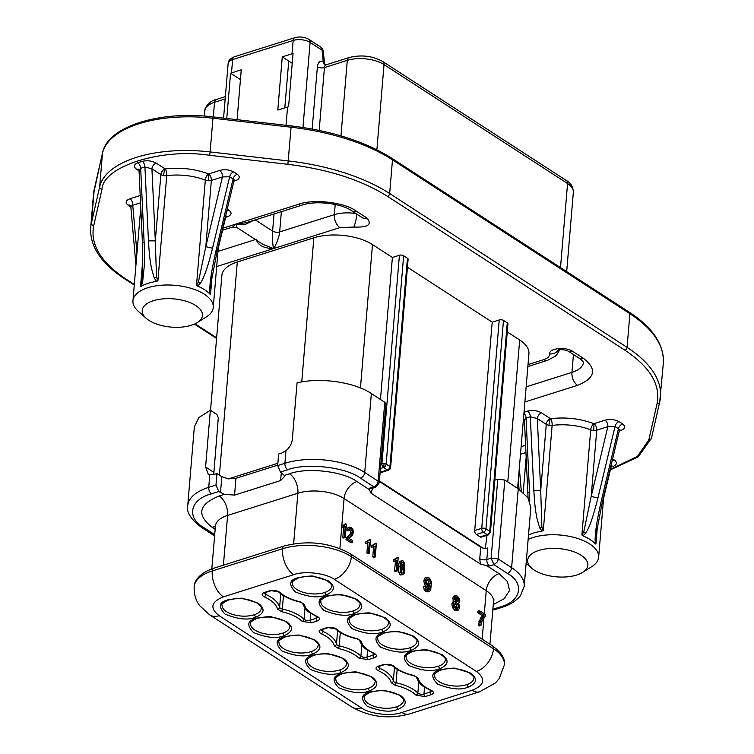 <?xml version="1.0" encoding="UTF-8"?>
<svg xmlns="http://www.w3.org/2000/svg" width="754" height="754" viewBox="0 0 754 754"><rect width="100%" height="100%" fill="white"/><g stroke="black" fill="none" stroke-linecap="round" stroke-linejoin="round"><path stroke-width="1.13" d="M467.584 687.337L468.394 687.073C477.103 683.162 477.791 678.477 470.449 673.02L455.982 668.534C455.539 667.742 450.345 668.148 440.411 669.731L439.601 670.004C431.316 672.229 430.628 676.913 437.546 684.057C450.449 689.194 460.468 690.287 467.584 687.337M439.148 668.911L439.959 668.647C448.668 664.736 449.356 660.052 442.023 654.595L427.546 650.108C427.103 649.326 421.92 649.722 411.986 651.315L411.175 651.579C402.89 653.803 402.202 658.487 409.111 665.631C422.023 670.768 432.033 671.861 439.148 668.911M410.723 650.495L411.533 650.221C420.242 646.31 420.93 641.626 413.588 636.169L399.12 631.682C398.678 630.9 393.484 631.296 383.55 632.889L382.749 633.153C374.455 635.377 373.767 640.061 380.685 647.205C393.588 652.342 403.607 653.435 410.723 650.495M325.426 595.217L326.237 594.944C334.955 591.042 335.634 586.358 328.301 580.9L313.824 576.414C313.381 575.622 308.197 576.028 298.264 577.611L297.453 577.884C289.168 580.109 288.48 584.784 295.389 591.937C308.301 597.064 318.311 598.167 325.426 595.217M353.862 613.643L354.672 613.37C363.381 609.458 364.069 604.783 356.727 599.326L342.259 594.831C341.816 594.048 336.623 594.454 326.689 596.037L325.888 596.31C317.594 598.525 316.906 603.209 323.824 610.354C336.727 615.49 346.746 616.584 353.862 613.643M382.287 632.069L383.098 631.795C391.816 627.884 392.495 623.2 385.162 617.743L370.685 613.256C370.242 612.474 365.059 612.87 355.125 614.463L354.314 614.736C346.029 616.951 345.341 621.635 352.25 628.779C365.162 633.916 375.172 635.009 382.287 632.069M397.283 709.533L398.093 709.269C406.811 705.358 407.49 700.673 400.157 695.216L385.68 690.73C385.237 689.948 380.054 690.344 370.12 691.936L369.309 692.2C361.025 694.425 360.337 699.109 367.245 706.253C380.157 711.39 390.167 712.483 397.283 709.533M368.857 691.116L369.667 690.843C378.376 686.932 379.064 682.247 371.722 676.79L357.255 672.304C356.812 671.522 351.618 671.918 341.685 673.51L340.883 673.784C332.589 675.999 331.911 680.683 338.819 687.827C351.722 692.964 361.741 694.057 368.857 691.116M340.422 672.691L341.232 672.417C349.95 668.506 350.629 663.822 343.296 658.365L328.819 653.878C328.376 653.096 323.193 653.501 313.259 655.085L312.448 655.358C304.164 657.573 303.476 662.257 310.384 669.401C323.296 674.538 333.306 675.631 340.422 672.691M255.135 617.413L255.945 617.149C264.654 613.238 265.342 608.553 258 603.096L243.533 598.61C243.09 597.828 237.896 598.224 227.962 599.807L227.161 600.08C218.867 602.305 218.189 606.989 225.097 614.133C238 619.27 248.019 620.363 255.135 617.413M283.561 635.839L284.371 635.565C293.089 631.663 293.777 626.979 286.435 621.522L271.958 617.036C271.515 616.244 266.332 616.649 256.398 618.233L255.587 618.506C247.303 620.731 246.615 625.415 253.523 632.559C266.435 637.696 276.445 638.789 283.561 635.839M311.996 654.265L312.806 653.991C321.515 650.08 322.203 645.405 314.861 639.948L300.394 635.452C299.951 634.67 294.757 635.075 284.823 636.659L284.022 636.932C275.728 639.147 275.05 643.831 281.958 650.975C294.861 656.112 304.88 657.215 311.996 654.265M593.766 430.506A5.033 2.356 -175.2 0 0 596.744 430.176A5.033 2.931 72.5 0 0 593.964 423.691A5.033 2.403 -68.5 0 0 590.712 429.884A5.033 2.356 -175.2 0 0 593.766 430.506L593.964 423.691L605.038 420.195C609.892 418.913 614.548 419.384 619.025 421.609L622.729 424.002C625.801 426.604 625.17 428.743 620.834 430.43L619.279 430.92M548.95 425.341A5.033 2.356 -175.2 0 0 552.126 425.435A5.033 1.885 82.4 0 0 550.543 418.696A5.033 3.346 -57.1 0 0 546.264 424.361A5.033 2.356 -175.2 0 0 548.95 425.341A5.033 0.914 100.4 0 1 550.543 418.696C565.802 416.924 580.269 418.593 593.964 423.691M208.377 180.753A5.033 2.356 -175.2 0 0 211.356 180.423A5.033 2.931 72.5 0 0 208.575 173.948A5.033 2.403 -68.5 0 0 205.324 180.131A5.033 2.356 -175.2 0 0 208.377 180.753L208.575 173.948L219.65 170.451C224.494 169.16 229.159 169.631 233.636 171.855L237.331 174.249C240.413 176.851 239.781 178.99 235.446 180.687L233.891 181.167M163.561 175.588A5.033 2.356 -175.2 0 0 166.738 175.682A5.033 1.885 82.4 0 0 165.154 168.943A5.033 3.346 -57.1 0 0 160.875 174.608A5.033 2.356 -175.2 0 0 163.561 175.588A5.033 0.914 100.4 0 1 165.154 168.943C180.404 167.181 194.881 168.839 208.575 173.948M388.508 470.204L381.477 472.428A3.025 1.762 -107.5 0 1 380.346 472.202L387.377 469.987A3.025 2.667 -167.2 0 0 390.544 467.989L390.61 467.574A3.025 1.414 -175.2 0 1 390.6 467.668A3.025 2.667 -167.2 0 1 390.544 467.989L388.508 470.204A3.025 1.762 -107.5 0 1 387.377 469.987L383.588 467.527A3.025 1.762 -107.5 0 1 381.91 463.635A3.025 1.414 4.8 0 1 384.125 463.474L383.588 467.527A3.025 2.008 -57.1 0 0 386.152 464.125L403.654 255.747A3.025 1.414 -175.2 0 0 399.413 255.257L392.382 257.472L380.459 399.46M322.071 50.169A5.033 1.235 152.1 0 0 322.618 49.038L323.183 50.895L322.071 50.169L320.902 47.172L308.942 39.415A5.033 3.346 122.9 0 1 310.101 42.413L322.071 50.169L323.193 61.357L324.38 64.269M494.021 599.845L493.521 601.485A32.94 15.438 -175.2 0 0 486.236 590.665L344.088 498.545L341.779 526.226L344.842 525.057L343.343 525.736L343.211 527.31L341.647 527.809L341.779 526.226L343.796 525.623M597.404 526.556L595.924 544.086L595.358 543.888A40.292 18.888 -175.2 0 0 590.099 539.562A40.292 18.888 -175.2 0 0 582.936 535.84L585.622 533.295L583.784 531.824L581.89 534.982L590.712 429.884A40.292 18.888 -175.2 0 0 552.126 425.435L543.295 530.543L541.89 526.999L540.703 490.618L533.851 490.6C534.916 508.375 535.613 510.515 536.801 517.809L539.723 528.007L541.89 526.999M528.139 539.459A40.292 18.888 4.8 0 1 589.732 543.992A40.292 18.888 4.8 0 1 598.638 557.234A40.292 18.888 4.8 0 1 591.683 566.706L582.644 572.361A30.217 14.166 4.8 0 1 534.313 570.128A30.217 14.166 4.8 0 1 531.589 568.073A30.217 14.166 4.8 0 1 540.722 549.892A30.217 14.166 4.8 0 1 581.174 555.33A30.217 14.166 4.8 0 1 582.644 572.361M212.006 276.812L210.536 294.333L209.961 294.135A40.292 18.888 -175.2 0 0 204.711 289.809A40.292 18.888 -175.2 0 0 197.548 286.086L200.234 283.542L198.387 282.071L196.502 285.238L205.324 180.131A40.292 18.888 -175.2 0 0 166.738 175.682L157.906 280.79L156.502 277.246L155.315 240.875L148.463 240.856C149.546 258.895 150.272 261.063 151.46 268.311L154.334 278.254L156.502 277.246M146.201 318.329L138.227 311.242A40.292 18.888 4.8 0 1 132.949 300.742A40.292 18.888 4.8 0 1 160.442 285.314A40.292 18.888 4.8 0 1 204.343 294.248A40.292 18.888 4.8 0 1 213.25 307.481A40.292 18.888 4.8 0 1 206.294 316.953L197.256 322.608A30.217 14.166 4.8 0 1 148.924 320.375A30.217 14.166 4.8 0 1 146.201 318.329A30.217 14.166 4.8 0 1 155.333 300.149A30.217 14.166 4.8 0 1 195.786 305.577A30.217 14.166 4.8 0 1 197.256 322.608M618.94 430.063L619.901 429.639L619.336 430.704L618.45 428.734A63.185 29.613 -175.2 0 0 616.781 427.612A63.185 29.613 -175.2 0 0 615.028 426.51L597.922 497.989C591.296 524.096 588.261 528.874 585.622 533.295M233.552 180.31L234.513 179.886L233.947 180.951L233.061 178.99A63.185 29.613 -175.2 0 0 231.393 177.859A63.185 29.613 -175.2 0 0 229.64 176.766L212.534 248.236C206.144 273.532 202.949 279.084 200.234 283.542M379.422 480.958L482.984 548.064A5.033 2.356 4.8 0 1 480.732 547.168L379.375 481.486M277.708 465.143L235.964 478.319L228.49 478.856L277.868 463.267M507.254 331.92L519.685 339.979A41.809 19.595 4.8 0 1 528.931 353.711L517.63 488.356M210.536 410.364L221.864 275.493A41.809 19.595 4.8 0 1 237.303 261.996L313.853 237.821A41.809 19.595 4.8 0 1 372.485 244.579L392.382 257.472M490.42 532.362A3.025 1.414 -175.2 0 0 490.43 532.267L488.328 534.897L481.306 537.112A3.025 1.762 -107.5 0 1 480.166 536.895L476.377 534.435A3.025 1.762 -107.5 0 1 474.709 530.543L492.202 322.165L407.433 267.227M323.183 50.895L324.738 64.458A5.033 3.836 133.5 0 1 323.758 61.856M292.232 63.289L282.269 56.842L293.052 53.477L288.584 106.682L277.802 110.046L282.269 56.842M288.744 61.036L284.814 107.831M226.766 118.472L230.564 73.204L241.261 69.792L237.076 119.66M230.564 73.204L240.441 79.604M325.04 64.712A5.033 3.836 133.5 0 1 324.738 64.458L326.096 64.825A5.033 2.931 72.5 0 0 324.446 67.577L319.178 130.414M138.745 169.348A5.033 3.346 -57.1 0 0 136.672 169.301C133.269 166.794 133.628 164.617 137.728 162.779L142.289 161.337C147.379 160.216 152.006 160.819 156.201 163.137A5.033 3.346 122.9 0 0 151.922 168.802L160.875 174.608L155.315 240.875L151.922 168.802L144.928 167.002A63.185 29.613 -175.2 0 0 140.687 168.34L144.118 242.222A5.033 1.697 -2.7 0 0 142.468 243.58L142.591 270.149L141.592 281.958L140.555 286.275L142.836 259.037M137.728 162.779A5.033 3.073 70.7 0 1 140.687 168.34L139.028 170.395L142.468 243.58M142.289 161.337A5.033 2.78 74.2 0 1 144.928 167.002L148.463 240.856M157.906 280.79L156.653 281.383A40.292 18.888 4.8 0 0 141.3 286.228L142.619 281.949L144.184 266.963C144.41 259.008 144.674 257.246 144.118 242.222M156.653 281.383L154.334 278.254M225.644 216.351L226.304 216.04L225.71 217.143L225.484 216.436M524.021 412.212L527.687 411.081C532.767 409.969 537.404 410.572 541.589 412.89A5.033 3.346 122.9 0 0 537.31 418.555L546.264 424.361L540.703 490.618L537.31 418.555L530.316 416.755A63.185 29.613 -175.2 0 0 526.075 418.093L529.506 491.976A5.033 1.697 -2.7 0 0 527.866 493.323L528.045 497.876M523.936 413.173A5.033 3.073 70.7 0 1 526.075 418.093L524.416 420.148L527.866 493.323M527.687 411.081A5.033 2.78 74.2 0 1 530.316 416.755L533.851 490.6M529.789 501.127L529.506 491.976M528.516 535.029A40.292 18.888 4.8 0 1 542.041 531.127L539.723 528.007M611.032 466.104L611.701 465.793L611.098 466.886L610.872 466.189M387.377 469.987A3.025 2.008 -57.1 0 0 389.941 466.585A3.025 1.414 -175.2 0 1 390.61 467.574L408.112 259.197A3.025 1.414 -175.2 0 0 407.443 258.198L403.654 255.747M488.328 534.897A3.025 1.762 -107.5 0 1 487.197 534.671A3.025 2.008 -57.1 0 0 489.77 531.268A3.025 1.414 -175.2 0 1 490.43 532.267L507.932 323.881A3.025 1.414 -175.2 0 0 507.263 322.891L503.474 320.431A3.025 1.414 -175.2 0 0 499.233 319.95L492.202 322.165M136.955 253.052L132.751 205.248L130.781 206.473L135.937 265.144M233.636 171.855A5.033 3.214 120.9 0 0 229.64 176.766L222.43 176.926A5.033 2.931 72.5 0 0 219.65 170.451M212.534 248.236L205.795 246.69L198.387 282.071M216.049 250.517A5.033 1.772 13.4 0 1 217.011 251.949L211.356 281.251L210.451 289.894L209.716 289.687C210.13 283.457 210.055 277.227 216.049 250.517L233.061 178.99A5.033 3.468 125.1 0 1 237.331 174.249M619.025 421.609A5.033 3.214 120.9 0 0 615.028 426.51L607.828 426.679A5.033 2.931 72.5 0 0 605.038 420.195M597.922 497.989L591.183 496.434L583.784 531.824M601.438 500.26A5.033 1.772 13.4 0 1 602.399 501.702L596.744 531.005L595.849 539.638L595.104 539.43C595.481 533.823 595.292 527.706 601.438 500.26L618.45 428.734A5.033 3.468 125.1 0 1 622.729 424.002M480.166 536.895L487.197 534.671L483.408 532.22A3.025 1.762 -107.5 0 1 481.74 528.328A3.025 1.414 4.8 0 1 483.945 528.168A3.025 1.414 4.8 0 1 485.972 528.818A3.025 2.008 122.9 0 1 483.408 532.22L476.377 534.435M141.3 286.228L140.555 286.275M210.536 294.333L210.451 289.894M209.961 294.135L209.716 289.687M197.548 286.086L196.502 285.238M543.295 530.543L542.041 531.127M595.924 544.086L595.849 539.638M595.358 543.888L595.104 539.43M582.936 535.84L581.89 534.982M253.372 220.488L244.635 224.758L235.776 224.117L236.982 227.557L262.844 244.315L273.523 248.575C272.684 244.739 272.373 238.914 272.599 231.101L255.286 219.885M222.571 230.215L232.798 226.982L235.776 224.117L246.304 222.722L302.034 205.126A10.075 5.862 72.5 0 1 298.264 204.381C313.296 198.651 344.455 202.242 356.19 211.054A10.075 6.692 122.9 0 1 351.449 210.649C341.477 203.429 315.417 200.272 302.034 205.126M335.2 204.457L334.342 214.654L279.668 231.921C279.206 237.812 275.078 246.907 273.523 248.575C263.608 248.302 257.84 245.21 256.237 239.32M610.514 469.346L637.46 456.349L648.817 439.884A2.516 2.224 12.8 0 0 651.465 438.225L638.204 456.886L610.391 469.836M648.817 439.884L657.083 403.569C660.721 384.728 650.005 366.934 624.934 350.214A2.516 1.678 -57.1 0 0 627.074 347.377L629.901 313.683A2.516 1.678 -57.1 0 0 629.317 312.184C652.907 327.651 664.246 344.691 663.313 363.324A151.102 70.819 -175.2 0 0 629.901 313.683L392.485 159.829A2.516 1.678 -57.1 0 0 391.901 158.331L629.317 312.184M624.934 350.214L387.518 196.36C361.458 179.952 328.244 169.264 287.887 164.315L291.185 125.899C331.901 130.857 365.473 141.667 391.901 158.331M287.887 164.315L209.678 155.305C161.724 147.775 102.893 166.351 101.978 189.311A2.516 2.224 -167.2 0 1 99.669 186.803L102.497 153.109A2.516 2.224 -167.2 0 1 102.535 152.836C107.596 126.295 160.197 110.348 212.977 116.889L291.185 125.899M101.978 189.311L93.713 225.625C90.075 244.475 100.791 262.26 125.861 278.989A2.516 1.678 122.9 0 1 124.683 278.886C101.093 263.419 89.754 246.379 90.687 227.746L93.515 194.051A151.102 70.819 -175.2 0 1 94.231 189.424A2.516 2.224 -167.2 0 1 94.354 188.896M226.681 211.403A5.033 3.346 122.9 0 1 228.735 210.149C232.138 212.656 231.78 214.833 227.68 216.671L225.663 217.35M130.828 207.02L128.076 205.192C125.004 202.6 125.635 200.451 129.971 198.764L140.206 195.531M140.546 202.788L132.751 205.248A5.033 2.931 72.5 0 0 129.971 198.764M234.23 180.234A5.033 2.931 -107.5 0 1 235.446 180.687M612.069 461.156A5.033 3.346 122.9 0 1 614.124 459.893C617.526 462.4 617.177 464.577 613.077 466.424L611.051 467.094M524.134 419.101A5.033 3.346 -57.1 0 0 523.455 418.904M619.628 429.987A5.033 2.931 -107.5 0 1 620.834 430.43M281.308 472.588L280.639 480.552L234.551 495.105L224.485 494.322L218.754 491.533L215.974 485.048L216.935 473.521L213.816 474.511L209.8 474.728L208.161 474.04L205.588 466.99L210.357 410.242L198.905 417.593L194.353 426.783L187.727 505.698A56.918 26.673 -175.2 0 1 208.745 487.329L209.8 474.728M216.935 473.521L221.836 476.698L228.49 478.856M281.77 453.05L278.641 454.04L277.679 465.567L280.46 472.042L284.277 475.435L289.527 473.776C307.019 467.112 343.277 471.288 356.925 481.542L369.328 489.591L369.583 488.206A5.033 2.931 72.5 0 0 371.468 488.573L375.765 487.216L373.871 486.848L360.45 478.149C345.85 467.046 306.388 462.598 287.689 469.761A5.033 2.931 -107.5 0 1 284.899 463.286A56.918 26.673 4.8 0 1 364.729 472.485L371.354 393.56C354.286 382.061 320.346 377.17 297.057 382.862L292.288 439.62C291.675 443.974 289.564 447.669 285.954 450.685L281.77 453.05M455.604 597.884L456.698 599.241L456.462 602.22M454.888 603.247L456.49 605.085L456.896 607.394L456.189 608.959M427.037 579.392L428.442 581.164L428.79 583.737L428.084 585.604M401.373 562.748L402.363 564.529L401.637 573.247M456.047 597.3L457.207 597.422L458.253 598.751L458.017 601.72L456.867 601.598L455.793 600.269L455.491 598.45L456.255 597.206M455.303 602.795L456.726 602.917L458.055 604.585L458.46 606.904L457.753 608.469L456.311 608.327L454.719 605.848L454.605 604.35L455.576 602.653M428.988 585.321L429.639 585.113L428.253 585.038L426.962 583.379L426.594 580.957L427.367 579.025L428.79 579.015L429.997 580.665L430.355 583.247L429.328 585.274M401.825 562.55L402.928 562.258L403.927 564.039L403.192 572.757L402.033 573.144L401.034 571.372L400.968 566.725L401.825 562.55L402.928 562.258L401.788 562.616M403.192 572.757L402.033 573.144L403.192 572.757M492.871 609.27L499.648 607.13A5.033 2.931 72.5 0 0 501.542 607.498C505.123 606.357 513.794 603.662 520.496 595.679L524.2 586.367L530.825 507.451L527.989 497.791L518.243 488.752L504.822 480.053L497.753 479.242L491.127 558.158L486.83 559.515L487.8 547.988A5.033 2.356 4.8 0 1 482.984 548.064M344.842 525.057L345.822 523.813L346.416 524.209L345.294 537.564L344.371 536.961L345.238 526.546L343.211 527.31L344.267 527.103M479.384 612.267L479.516 610.693L485.651 614.67L485.538 615.943L483.446 618.374L481.683 622.088L480.929 625.462L479.733 624.68L480.496 621.173L484.021 615.273L479.384 612.267L477.819 612.757L477.951 611.192L479.516 610.693M458.545 609.967L456.622 610.627L454.624 610.156L452.457 607.526L451.844 604.058L452.494 602.192L453.936 601.862L452.739 598.224L453.682 596.263L455.246 595.773L457.31 596.065L459.224 598.374L459.77 601.324L459.29 602.719L458.149 603.087L459.365 605.236L459.648 607.658L458.545 609.967L456.189 609.666L454.021 607.036L453.408 603.568L454.059 601.701L455.491 601.372L454.304 597.734L455.539 595.641L454.304 596.075M452.494 602.192L455.491 601.372M459.29 602.719L458.149 603.087M425.096 586.028L426.227 586.612L427.622 589.732L428.583 589.996L429.893 588.233L430.251 586.018L429.196 586.669L427.848 586.301L425.953 583.813L425.407 580.128L426.99 577.187L424.964 577.913L428.762 577.564L430.393 579.364L431.382 582.107L430.732 589.911L429.365 591.447L427.48 591.061L425.737 589.015L425.096 586.028L423.531 586.518L424.172 589.515L425.737 589.015M428.696 586.508L427.631 587.159L429.45 586.603L426.227 586.763M428.583 589.996L429.328 589.505L427.989 589.93M396.048 560.665L393.428 561.362L394.483 561.155L393.428 561.362L393.569 559.788L396.623 558.62L397.603 557.376L398.197 557.762L397.075 571.117L396.152 570.514L397.019 560.109L394.992 560.872L395.577 559.185M403.352 574.605L400.355 574.982L398.743 572.493L398.451 566.593L399.045 562.984L400.054 561.296L401.618 560.797L403.06 560.91L404.747 563.775L404.361 572.908L403.352 574.605L401.92 574.491L400.308 571.994L400.016 566.103L400.61 562.484L401.91 560.656L400.054 561.296L401.496 561.4M368.329 542.701L365.718 543.408L366.774 543.2L365.718 543.408L365.85 541.824L368.913 540.656L369.884 539.412L370.487 539.807L369.366 553.163L368.433 552.559L369.309 542.145L367.283 542.908L367.867 541.221M374.22 546.518L371.609 547.225L372.664 547.018L371.609 547.225L371.741 545.642L374.804 544.473L375.775 543.229L376.378 543.625L375.256 556.98L374.323 556.377L375.2 545.962L373.173 546.725L373.758 545.038M352.702 540.703L352.57 542.277L347.566 539.025L348.527 536.594L351.826 533.634L352.42 531.947L351.185 528.724L350.054 528.733L349.479 530.43L348.536 529.638L349.894 527.046L347.952 527.743L351.326 527.385L352.957 529.562L353.372 532.607L352.297 535.283L348.989 538.299L352.702 540.703M349.752 529.176L351.185 528.724L350.054 528.733M384.776 402.259L378.15 481.184L379.262 482.833L385.888 403.918L384.776 402.259L371.354 393.56M215.974 485.048L208.745 487.329A5.033 2.931 -107.5 0 0 211.535 493.813C189.999 499.28 186.04 517.621 203.844 527.602A5.033 3.346 122.9 0 1 201.478 527.395C190.781 519.223 186.2 511.994 187.727 505.698M210.357 410.242L216.898 414.483L218.302 417.725L213.731 474.539M518.243 488.752L511.617 567.668L498.187 558.968L491.127 558.158L493.917 564.642L489.619 566L486.66 565.623L499.073 573.662L507.423 581.475L509.563 590.486L504.209 598.733L493.267 604.529M494.812 480.166L497.753 479.242M492.843 609.637L494.313 609.779L501.542 607.498M499.648 607.13C521.184 601.654 525.142 583.313 507.338 573.342A5.033 3.346 -57.1 0 0 511.617 567.668A56.918 26.673 -175.2 0 1 524.2 586.367M343.277 525.557L344.258 524.313L345.822 523.813M344.371 536.961L342.806 537.451L343.739 538.054L345.294 537.564M342.806 537.451L343.683 527.046M341.647 527.809L342.702 527.602L341.647 527.809L339.894 548.516M479.733 624.68L478.177 625.179L479.374 625.952L480.929 625.462M478.177 625.179L480.496 618.167L482.466 615.764L484.021 615.273M482.466 615.764L477.819 612.757M427.763 589.996L428.668 586.838M427.848 586.301L426.283 586.791L424.389 584.303L423.842 580.618L424.964 577.913M424.172 589.515L425.916 591.551L429.337 591.456M393.569 559.788L397.603 557.376M396.152 570.514L394.587 571.004L395.52 571.607L397.075 571.117M394.587 571.004L395.464 560.599M365.85 541.824L369.884 539.412M368.433 552.559L366.878 553.05L367.801 553.653L369.366 553.163M366.878 553.05L367.745 542.644M371.741 545.642L375.775 543.229M374.323 556.377L372.768 556.867L373.692 557.47L375.256 556.98M372.768 556.867L373.635 546.462M352.57 542.277L351.015 542.767L346.001 539.525L347.566 539.025M346.001 539.525L346.963 537.084L350.261 534.134L350.855 532.447L349.63 529.214M348.536 529.638L346.972 530.128L347.914 530.92L349.479 530.43M346.972 530.128L347.952 527.743M264.352 592.465L270.469 590.533L279.63 592.05C284.183 596.423 291.072 599.675 300.29 601.815L304.352 604.444C305.587 609.062 309.922 613.087 317.34 616.518C320.271 618.186 320.252 619.647 317.311 620.919L311.27 622.832L302.118 621.324C297.557 616.989 290.695 613.765 281.544 611.645L277.481 609.015C276.228 604.359 271.855 600.316 264.343 596.876C261.402 595.208 261.402 593.737 264.352 592.465A2.017 1.169 72.5 0 0 265.116 592.606L264.277 592.804M374.173 657.771L368.131 659.675L358.979 658.176C354.418 653.841 347.556 650.608 338.405 648.497L334.342 645.858C333.098 641.239 328.772 637.215 321.345 633.784C318.424 632.116 318.433 630.655 321.374 629.383L327.424 627.469L336.567 628.977C341.128 633.313 347.99 636.536 357.151 638.657L361.213 641.286C362.448 645.905 366.783 649.929 374.201 653.369C377.132 655.028 377.113 656.498 374.173 657.771A2.017 1.169 -107.5 0 1 373.06 655.179L367.01 657.083A4.034 1.885 4.8 0 1 361.364 656.432A4.034 1.885 4.8 0 1 360.912 656.084A38.275 17.945 -175.2 0 0 356.67 652.738A38.275 17.945 -175.2 0 0 339.187 645.867A4.034 1.885 4.8 0 1 337.349 645.141A4.034 1.885 4.8 0 1 336.482 644.114A38.275 17.945 -175.2 0 0 328.244 634.312A38.275 17.945 -175.2 0 0 322.769 631.362A4.034 1.885 4.8 0 1 322.194 631.051A4.034 1.885 4.8 0 1 321.308 629.91M378.235 666.225L384.286 664.321L393.428 665.829C397.989 670.165 404.851 673.388 414.012 675.509L418.074 678.138C419.318 682.785 423.701 686.837 431.203 690.278C434.144 691.946 434.144 693.416 431.194 694.688L425.086 696.621L415.925 695.103C411.364 690.73 404.483 687.478 395.266 685.339L391.203 682.709C389.959 678.091 385.633 674.067 378.206 670.636C375.285 668.968 375.294 667.497 378.235 666.225A2.017 1.169 72.5 0 0 378.989 666.376L378.159 666.574M485.35 548.328L486.961 535.331M489.619 566A5.033 2.931 72.5 0 1 486.83 559.515A5.033 2.356 4.8 0 1 479.77 558.705L480.326 564.011L486.66 565.623M480.326 564.011L371.015 493.173L369.328 489.591M280.639 480.552L284.418 476.575L284.277 475.435M467.197 684.5A19.642 9.208 4.8 0 1 438.913 681.569A19.642 9.208 4.8 0 1 434.568 675.122C433.39 674.491 435.341 672.832 440.43 670.127C450.204 667.384 459.714 668.214 468.96 672.615C473.248 675.895 474.841 677.827 473.719 678.411A19.642 9.208 4.8 0 1 467.197 684.5A2.017 1.235 70.4 0 0 468.394 687.073M438.771 666.074A19.642 9.208 4.8 0 1 410.487 663.152A19.642 9.208 4.8 0 1 406.142 656.696C404.955 656.065 406.906 654.406 411.995 651.71C421.778 648.958 431.288 649.788 440.524 654.189C444.822 657.469 446.406 659.401 445.294 659.986A19.642 9.208 4.8 0 1 438.771 666.074A2.017 1.235 70.4 0 0 439.959 668.647M410.336 647.658A19.642 9.208 4.8 0 1 382.052 644.727A19.642 9.208 4.8 0 1 377.707 638.27C376.529 637.639 378.48 635.98 383.569 633.285C393.343 630.533 402.853 631.362 412.099 635.763C416.387 639.053 417.98 640.985 416.858 641.56A19.642 9.208 4.8 0 1 410.336 647.658A2.017 1.235 70.4 0 0 411.533 650.221M325.049 592.38A19.642 9.208 4.8 0 1 296.765 589.449A19.642 9.208 4.8 0 1 292.42 583.002C291.233 582.371 293.183 580.703 298.282 578.007C308.056 575.264 317.566 576.094 326.802 580.495C331.1 583.775 332.684 585.707 331.572 586.282A19.642 9.208 4.8 0 1 325.049 592.38A2.017 1.235 70.4 0 0 326.237 594.944M353.475 610.806A19.642 9.208 4.8 0 1 325.191 607.875A19.642 9.208 4.8 0 1 320.855 601.419C319.668 600.797 321.619 599.128 326.708 596.433C336.482 593.69 345.992 594.52 355.238 598.912C359.526 602.201 361.119 604.133 359.997 604.708A19.642 9.208 4.8 0 1 353.475 610.806A2.017 1.235 70.4 0 0 354.672 613.37M381.91 629.232A19.642 9.208 4.8 0 1 353.626 626.301A19.642 9.208 4.8 0 1 349.281 619.845C348.094 619.222 350.044 617.554 355.134 614.859C364.917 612.116 374.427 612.936 383.663 617.337C387.961 620.627 389.545 622.559 388.433 623.134A19.642 9.208 4.8 0 1 381.91 629.232A2.017 1.235 70.4 0 0 383.098 631.795M396.906 706.696A19.642 9.208 4.8 0 1 368.621 703.774A19.642 9.208 4.8 0 1 364.276 697.318C363.089 696.687 365.04 695.028 370.139 692.332C379.912 689.58 389.422 690.41 398.659 694.811C402.956 698.091 404.54 700.023 403.428 700.607A19.642 9.208 4.8 0 1 396.906 706.696A2.017 1.235 70.4 0 0 398.093 709.269M368.47 688.279A19.642 9.208 4.8 0 1 340.186 685.348A19.642 9.208 4.8 0 1 335.85 678.892C334.663 678.261 336.614 676.602 341.703 673.906C351.477 671.154 360.987 671.984 370.233 676.385C374.521 679.674 376.114 681.607 374.992 682.181A19.642 9.208 4.8 0 1 368.47 688.279A2.017 1.235 70.4 0 0 369.667 690.843M340.045 669.854A19.642 9.208 4.8 0 1 311.76 666.922A19.642 9.208 4.8 0 1 307.415 660.466C306.228 659.844 308.179 658.176 313.278 655.48C323.051 652.738 332.561 653.558 341.798 657.959C346.095 661.249 347.679 663.181 346.567 663.756A19.642 9.208 4.8 0 1 340.045 669.854A2.017 1.235 70.4 0 0 341.232 672.417M254.748 614.576A19.642 9.208 4.8 0 1 226.473 611.654A19.642 9.208 4.8 0 1 222.128 605.198C220.941 604.567 222.892 602.908 227.981 600.203C237.755 597.46 247.265 598.29 256.511 602.691C260.799 605.971 262.392 607.903 261.27 608.487A19.642 9.208 4.8 0 1 254.748 614.576A2.017 1.235 70.4 0 0 255.945 617.149M283.184 633.002A19.642 9.208 4.8 0 1 254.899 630.071A19.642 9.208 4.8 0 1 250.554 623.624C249.367 622.992 251.318 621.324 256.417 618.629C266.19 615.886 275.7 616.715 284.937 621.117C289.234 624.397 290.818 626.329 289.706 626.904A19.642 9.208 4.8 0 1 283.184 633.002A2.017 1.235 70.4 0 0 284.371 635.565M311.609 651.428A19.642 9.208 4.8 0 1 283.325 648.497A19.642 9.208 4.8 0 1 278.989 642.05C277.802 641.418 279.753 639.75 284.842 637.055C294.616 634.312 304.126 635.141 313.372 639.533C317.66 642.823 319.253 644.755 318.131 645.33A19.642 9.208 4.8 0 1 311.609 651.428A2.017 1.235 70.4 0 0 312.806 653.991M384.125 463.474A3.025 1.414 4.8 0 1 386.152 464.125L389.941 466.585L407.443 258.198M424.549 687.082L423.965 694.029A4.034 1.885 4.8 0 1 418.319 693.378A4.034 1.885 4.8 0 1 417.857 693.011A38.275 17.945 -175.2 0 0 413.531 689.59A38.275 17.945 -175.2 0 0 396.048 682.709A4.034 1.885 4.8 0 1 394.21 681.993A4.034 1.885 4.8 0 1 393.343 680.956A38.275 17.945 -175.2 0 0 385.106 671.164A38.275 17.945 -175.2 0 0 379.63 668.214A4.034 1.885 4.8 0 1 379.055 667.903A4.034 1.885 4.8 0 1 378.169 666.762M415.925 695.103A2.017 1.555 -45.3 0 0 417.857 693.011L418.79 681.899M391.203 682.709A2.017 1.762 166.5 0 0 393.343 680.956L394.474 667.479M334.342 645.858A2.017 1.762 -13.5 0 0 336.482 644.114L337.613 630.636M358.979 658.176A2.017 1.546 -45.6 0 0 360.912 656.084L361.854 644.943M310.733 613.322L310.148 620.24A4.034 1.885 4.8 0 1 304.503 619.59A4.034 1.885 4.8 0 1 304.05 619.232A38.275 17.945 -175.2 0 0 299.809 615.895A38.275 17.945 -175.2 0 0 282.326 609.015A4.034 1.885 4.8 0 1 280.488 608.289A4.034 1.885 4.8 0 1 279.621 607.262A38.275 17.945 -175.2 0 0 271.383 597.47A38.275 17.945 -175.2 0 0 265.766 594.444A4.034 1.885 4.8 0 1 265.172 594.133A4.034 1.885 4.8 0 1 264.286 592.993M302.118 621.324A2.017 1.546 -45.6 0 0 304.05 619.232L304.993 608.101M277.481 609.015A2.017 1.762 -13.5 0 0 279.621 607.262L280.752 593.784M507.762 481.966L519.685 339.979M237.303 261.996L219.405 475.124M313.853 237.821L301.751 381.929M372.485 244.579L360.44 387.98M312.156 129.038L317.387 66.767C318.009 62.356 319.95 60.556 323.193 61.357A5.033 3.742 -70.3 0 0 325.398 64.863M317.387 66.767A5.033 2.356 -175.2 0 0 324.446 67.577L347.292 60.358A5.033 2.931 -107.5 0 1 348.942 57.606C361.138 54.514 372.448 55.843 382.862 61.602A5.033 3.346 -57.1 0 1 384.031 64.599A26.192 12.271 -175.2 0 0 347.292 60.358L340.959 135.88M302.957 127.483L310.101 42.413A12.092 5.664 -175.2 0 0 293.155 40.452A5.033 2.931 -107.5 0 1 294.795 37.7C299.828 36.371 304.541 36.937 308.942 39.415M292.034 53.76L293.155 40.452L232.618 59.566A5.033 2.931 -107.5 0 1 234.258 56.814L294.795 37.7M231.506 72.874L232.618 59.566A12.092 5.664 -175.2 0 0 228.151 63.468C228.226 60.706 230.262 58.482 234.258 56.814M225.173 98.925L214.513 102.29A5.033 2.931 -107.5 0 1 216.162 99.537L225.371 96.625M213.288 116.927L214.513 102.29A26.192 12.271 -175.2 0 0 204.843 110.744C204.051 108.623 209.546 100.508 216.162 99.537M560.505 267.595L567.564 183.533A5.033 3.346 -57.1 0 0 566.395 180.536C570.693 182.854 573.012 186.719 573.36 192.138A26.192 12.271 -175.2 0 0 567.564 183.533L384.031 64.599L376.877 149.792M286.03 125.305L287.566 106.964M507.263 322.891L489.77 531.268L485.972 528.818L503.474 320.431M142.619 281.949L141.592 281.958M222.43 176.926L205.795 246.69L211.356 180.423L222.43 176.926M521.297 490.911L519.308 468.291M520.486 454.257L525.943 452.532M607.828 426.679L591.183 496.434L596.744 430.176L607.828 426.679M355.973 213.58A26.192 12.271 4.8 0 0 334.342 214.654A10.075 5.862 72.5 0 0 339.913 227.614L353.777 227.048A10.075 1.734 -79.9 0 0 356.831 214.127M281.365 211.648L279.668 231.921A5.033 2.356 4.8 0 1 272.599 231.101L274.041 213.966M558.733 349.95A10.075 8.878 176.9 0 1 549.628 353.965C549.628 356.425 547.64 358.32 543.662 359.658A10.075 5.862 72.5 0 0 547.442 360.393L555.123 356.303L557.065 354.352L559.685 349.781M659.769 401.637A151.102 70.819 -175.2 0 0 660.485 397.019A151.102 70.819 -175.2 0 0 627.074 347.377L389.658 193.524L392.485 159.829A151.102 70.819 -175.2 0 0 291.167 127.237L212.958 118.227L212.977 116.889M387.518 196.36A2.516 1.678 -57.1 0 0 389.658 193.524A151.102 70.819 -175.2 0 0 288.33 160.932L210.121 151.922L212.958 118.227A100.734 47.21 -175.2 0 0 102.497 153.109L94.231 189.424L91.404 223.127A151.102 70.819 -175.2 0 0 90.687 227.746M474.709 530.543L481.74 528.328L499.233 319.95M380.845 463.974L381.91 463.635L399.413 255.257M209.678 155.305L210.121 151.922A100.734 47.21 -175.2 0 0 99.669 186.803L91.404 223.127A2.516 2.224 -167.2 0 0 93.713 225.625M380.468 468.507L383.588 467.527M255.493 239.546L217.963 251.402M583.455 362.448A31.225 14.637 4.8 0 1 571.937 372.391L526.151 386.849M573.436 354.503L571.937 372.391A10.075 5.862 -107.5 0 0 577.507 385.351L524.878 401.967M657.083 403.569A2.516 2.224 12.8 0 0 659.722 401.91L663.313 363.324M125.861 278.989L134.316 284.456M195.041 323.815L216.634 337.801M227.218 209.16L228.735 210.149M226.115 216.247A5.033 3.073 -109.3 0 1 227.68 216.671M130.433 205.399A5.033 3.468 -54.9 0 0 128.076 205.192M140.14 194.117L139.509 180.621M139.047 170.847L136.672 169.301M156.201 163.137L165.154 168.943M612.606 458.913L614.124 459.893M611.503 466A5.033 3.073 -109.3 0 1 613.077 466.424M521.127 446.698L525.595 445.284M525.529 443.87L524.897 430.364M524.435 420.591L523.37 419.903M541.589 412.89L550.543 418.696M223.071 228.123L298.264 204.381M356.19 211.054L366.981 218.057A10.075 6.692 122.9 0 1 362.25 217.642L362.278 217.661M366.981 218.057C372.372 224.607 367.971 227.604 353.777 227.048M339.913 227.614L216.69 266.53M528.017 364.597L543.662 359.658M549.628 353.965C548.658 348.254 565.802 346.397 572.833 351.458A10.075 6.692 122.9 0 1 568.101 351.044C564.067 349.545 560.665 349.262 557.894 350.205L559.496 348.489M572.833 351.458L583.624 358.452A10.075 6.692 122.9 0 1 578.893 358.037C582.192 360.572 583.719 362.061 583.473 362.514M583.624 358.452C597.262 369.224 595.217 378.188 577.507 385.351M317.651 617.215A4.034 1.885 4.8 0 1 316.199 618.327L310.148 620.24A2.017 1.169 -107.5 0 0 311.27 622.832M317.311 620.919A2.017 1.169 -107.5 0 1 316.199 618.327L316.36 616.442M367.594 650.174L367.01 657.083A2.017 1.169 -107.5 0 0 368.131 659.675M374.512 654.057A4.034 1.885 4.8 0 1 373.06 655.179L373.221 653.294M431.533 690.984A4.034 1.885 4.8 0 1 430.082 692.097L423.965 694.029A2.017 1.169 -107.5 0 0 425.086 696.621M431.194 694.688A2.017 1.169 -107.5 0 1 430.082 692.097L430.232 690.212M457.207 597.422L455.652 597.913M458.253 598.751L456.698 599.241M458.573 600.542L457.018 601.032M456.726 602.917L455.162 603.407M458.055 604.585L456.49 605.085M458.46 606.904L456.896 607.394M428.79 579.015L427.226 579.506M429.997 580.665L428.442 581.164M430.355 583.247L428.79 583.737M403.927 564.039L402.363 564.529M404.003 568.686L402.438 569.176M265.936 592.352L265.766 594.444A2.017 1.065 -65.9 0 1 264.343 596.876M283.457 595.641L282.326 609.015A2.017 0.5 102.6 0 1 281.544 611.645M340.318 632.483L339.187 645.867A2.017 0.5 -77.4 0 1 338.405 648.497M322.948 629.27L322.769 631.362A2.017 1.074 -65.7 0 1 321.345 633.784M379.799 666.121L379.63 668.214A2.017 1.074 -65.7 0 1 378.206 670.636M397.179 669.335L396.048 682.709A2.017 0.5 -77.4 0 1 395.266 685.339M507.338 573.342L493.917 564.642L496.782 562.465A5.033 3.346 122.9 0 0 498.187 558.968L504.822 480.053M369.583 488.206L373.871 486.848A5.033 3.346 122.9 0 0 376.746 484.681L378.15 481.184L364.729 472.485A5.033 3.346 -57.1 0 1 360.45 478.149M203.844 527.602L214.711 534.633M472.127 690.287C484.539 685.273 485.972 679.005 476.415 671.456L334.258 579.336C325.982 573.153 304.314 570.655 293.711 574.661L223.42 596.866C211.007 601.871 209.584 608.148 219.131 615.688A20.151 13.383 122.9 0 1 209.669 614.868L351.816 706.988A20.151 13.383 -57.1 0 0 361.289 707.817C369.564 714 391.232 716.498 401.835 712.483L472.127 690.287A20.151 11.725 72.5 0 0 479.685 691.767L495.435 682.917L499.195 678.647L504.369 664.905A49.057 22.997 -175.2 0 0 493.521 648.789A5.033 3.346 -57.1 0 0 492.362 645.801L350.205 553.681C330.016 542.597 308.018 540.034 284.211 545.99L213.91 568.186A5.033 2.931 -107.5 0 0 212.27 570.938A49.057 22.997 -175.2 0 0 194.155 586.772C194.419 580.561 199.009 575.132 207.934 570.495L213.91 568.186M476.415 671.456A20.151 13.383 -57.1 0 0 493.521 648.789L351.373 556.669A5.033 3.346 -57.1 0 0 350.205 553.681M334.258 579.336A20.151 13.383 -57.1 0 0 351.373 556.669A49.057 22.997 -175.2 0 0 282.571 548.742A5.033 2.931 -107.5 0 1 284.211 545.99M293.711 574.661A20.151 11.725 -107.5 0 1 282.571 548.742L212.27 570.938A20.151 11.725 -107.5 0 0 223.42 596.866M213.721 472.258L205.588 466.99M482.164 639.194L483.974 617.601M484.294 613.794L486.236 590.665A15.108 10.038 -57.1 0 1 499.073 573.662M478.931 621.664L480.496 621.173M480.496 618.167L482.06 617.667M452.947 600.109L454.511 599.609M452.739 598.224L454.304 597.734M454.624 610.156L456.189 609.666M452.457 607.526L454.021 607.036M451.844 604.058L453.408 603.568M428.329 588.723L429.893 588.233M429.62 586.537L430.232 586.348M424.389 584.303L425.953 583.813M423.842 580.618L425.407 580.128M427.81 591.947L429.299 591.475M425.916 591.551L427.48 591.061M395.058 559.11L396.623 558.62M399.045 562.984L400.61 562.484M400.016 566.103L398.451 566.593M400.355 574.982L401.92 574.491M398.743 572.493L400.308 571.994M367.349 541.146L368.913 540.656M373.239 544.963L374.804 544.473M346.199 538.45L347.764 537.96M346.963 537.084L348.527 536.594M348.357 535.858L349.913 535.368M350.261 534.134L351.826 533.634M350.855 532.447L352.42 531.947M350.601 530.552L352.165 530.062M277.679 465.567L284.899 463.286L285.954 450.685M287.689 469.761L280.46 472.042M215.163 529.251L212.11 527.272C196.257 514.737 198.622 504.313 219.235 495.981L224.485 494.322M211.535 493.813L218.754 491.533M356.925 481.542A15.108 10.038 122.9 0 0 344.088 498.545A32.94 15.438 -175.2 0 0 297.887 493.22L227.595 515.425L223.41 565.189M219.235 495.981A15.108 8.794 72.5 0 1 227.595 515.425A32.94 15.438 -175.2 0 0 215.427 526.056L211.827 568.893M215.371 526.773A15.108 10.038 -57.1 0 0 212.11 527.272M293.645 543.794L297.887 493.22A15.108 8.794 -107.5 0 0 289.527 473.776M401.835 712.483A20.151 11.725 72.5 0 0 409.394 713.963L479.685 691.767M219.131 615.688L361.289 707.817M270.469 590.533A2.017 1.169 72.5 0 0 271.223 590.684L265.116 592.606M279.63 592.05A2.017 1.555 134.7 0 1 278.358 591.711C277.17 590.618 274.795 590.269 271.223 590.684M300.29 601.815A2.017 0.5 102.6 0 1 299.998 602.003C290.478 599.816 283.259 596.386 278.358 591.711M304.352 604.444A2.017 1.762 166.5 0 1 302.552 603.2L299.998 602.003M317.34 616.518A2.017 1.074 114.3 0 1 316.661 616.584C309.856 612.436 306.416 612.587 302.543 603.143L302.561 603.219M361.213 641.286A2.017 1.762 166.5 0 1 359.413 640.052L356.859 638.855A2.017 0.5 -77.4 0 0 357.151 638.657M374.201 653.369A2.017 1.074 114.3 0 1 373.522 653.426C366.717 649.288 363.277 649.43 359.404 639.986L359.422 640.061M321.374 629.383A2.017 1.169 72.5 0 0 322.128 629.533L328.178 627.62A2.017 1.169 72.5 0 1 327.424 627.469M336.567 628.977A2.017 1.546 134.4 0 1 335.304 628.648C334.135 627.564 331.76 627.215 328.178 627.62M384.286 664.321A2.017 1.169 72.5 0 0 385.04 664.472L378.989 666.376M393.428 665.829A2.017 1.546 134.4 0 1 392.165 665.49C390.996 664.406 388.621 664.067 385.04 664.472M414.012 675.509A2.017 0.5 102.6 0 1 413.72 675.697C404.267 673.529 397.075 670.127 392.165 665.49M418.074 678.138A2.017 1.762 166.5 0 1 416.274 676.894M431.203 690.278A2.017 1.065 114.1 0 1 430.525 690.344C423.616 686.319 419.846 685.857 416.265 676.838L413.72 675.697M220.498 492.654L221.836 476.698M371.015 493.173L372.363 489.101A5.033 2.356 4.8 0 1 371.665 488.507M234.551 495.105L235.964 478.319M480.732 547.168L479.77 558.705M372.429 488.272L372.363 489.101M603.794 495.859L598.638 557.234M218.406 246.106L213.25 307.481M322.618 49.038L320.902 47.172M566.395 180.536L382.862 61.602M348.942 57.606L326.096 64.825M223.57 118.105L228.151 63.468M204.4 116.078L204.843 110.744M566.688 271.6L573.36 192.138M225.71 217.143L218.217 248.339M611.098 466.886L603.605 498.092M233.947 180.951L217.011 251.949M518.3 480.383L519.082 489.308M619.336 430.704L602.399 501.702M93.515 194.051L102.535 152.836M531.589 568.073L526.141 563.238M140.772 207.529L132.949 300.742M526.16 457.273L523.21 492.475M232.798 226.982L236.982 227.557M651.465 438.225L659.722 401.91M124.683 278.886L134.259 285.087M194.438 324.088L216.577 338.433M130.602 205.503L130.781 206.473M139.038 169.509L139.028 170.395M524.426 419.262L524.416 420.148M351.449 210.649L362.25 217.642M527.847 366.576L547.442 360.393M568.101 351.044L578.893 358.037M201.478 527.395L214.598 535.896M504.369 664.905C505.444 658.845 501.438 652.474 492.362 645.801M342.523 527.659L344.088 527.169M493.521 601.485L489.94 644.227M458.253 603.209L458.781 603.04M453.031 601.852L454.587 601.353M394.304 561.212L395.869 560.722M366.595 543.257L368.159 542.767M372.485 547.074L374.05 546.584M375.765 487.216L379.262 482.833M351.816 706.988C369.696 717.082 388.885 719.41 409.394 713.963M194.155 586.772C193.816 598.516 198.773 604.454 199.895 605.924L209.669 614.868M316.661 616.584L317.688 617.026M373.522 653.426L374.549 653.878M321.298 629.731L322.128 629.533M356.859 638.855C347.406 636.687 340.214 633.285 335.304 628.648M430.525 690.344L431.561 690.796M215.21 524.35L215.427 526.056"/></g></svg>
